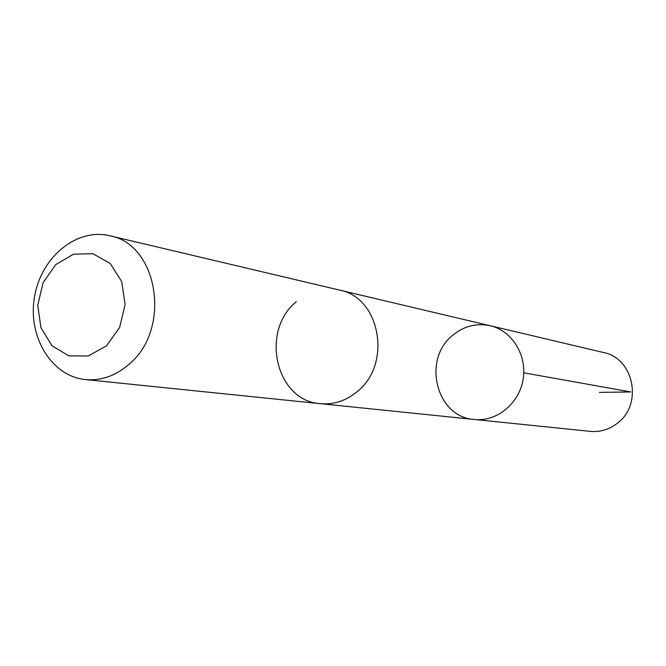 <?xml version="1.0" encoding="UTF-8"?>
<svg xmlns="http://www.w3.org/2000/svg" width="666" height="666" viewBox="0 0 666 666"><rect width="100%" height="100%" fill="white"/><g stroke="black" fill="none" stroke-linecap="round" stroke-linejoin="round"><path stroke-width="1" d="M453.096 334.998C464.269 325.99 476.631 322.902 490.201 325.732C512.071 330.711 527.305 355.286 523.076 379.495C519.122 403.746 496.67 421.961 474.375 419.48C436.063 417.257 421.786 358.999 453.096 334.998M590.218 431.368C600.116 432.242 609.14 429.562 617.274 423.31C643.156 404.595 633.924 358.142 603.521 352.53L490.201 325.732C512.071 330.711 527.305 355.286 523.076 379.495C519.122 403.746 496.67 421.961 474.375 419.48L590.218 431.368M296.337 301.698C259.848 330.969 275.832 401.115 320.371 403.671C333.674 404.853 345.879 400.882 356.984 391.783C392.349 364.452 380.436 297.411 339.543 290.101L109.674 235.739C76.523 227.672 40.876 257.376 34.499 297.011C27.514 336.546 51.432 376.315 85.39 379.57C101.182 380.952 115.759 375.824 129.129 364.185C171.753 329.154 158.258 244.131 109.674 235.739M106.477 345.854L119.655 327.439L125.1 304.437L121.695 281.543L110.173 263.445L92.949 253.721L73.535 254.179L55.761 264.577L43.032 282.784L37.754 305.244L40.917 327.664L51.973 345.729L68.848 355.869L88.303 355.969L106.477 345.854M599.417 392.382L630.819 391.958L523.759 372.81M321.179 403.754L474.375 419.48M340.326 290.293L490.201 325.732M320.371 403.679L85.39 379.57"/></g></svg>
